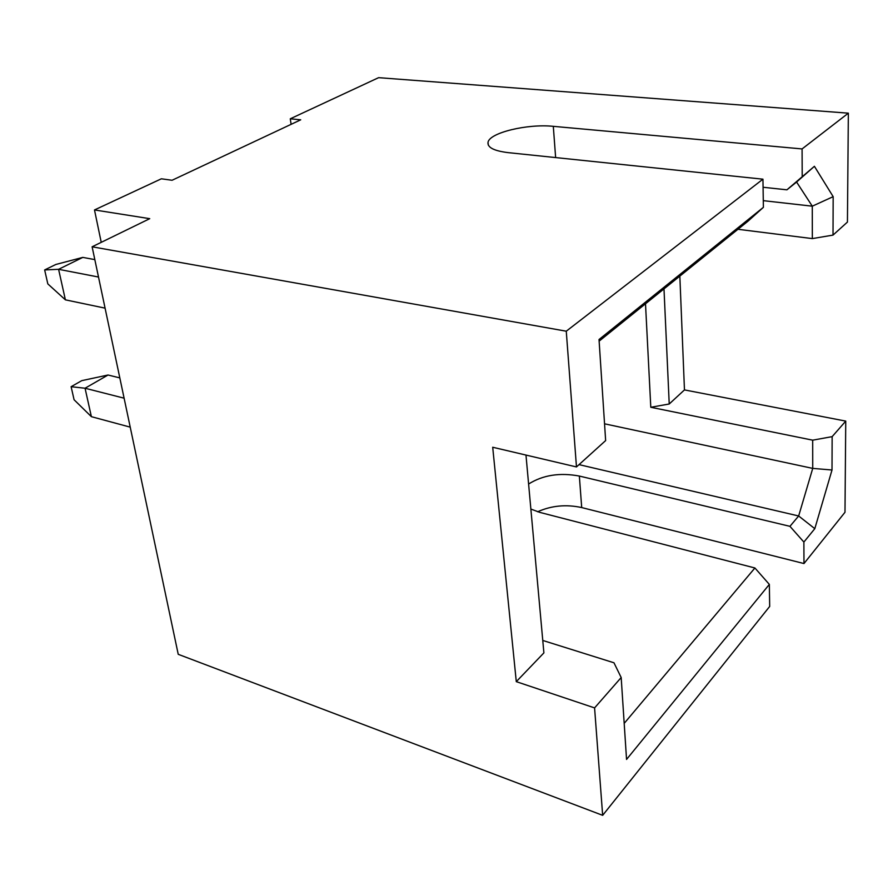 <?xml version="1.0" encoding="UTF-8"?>
<svg xmlns="http://www.w3.org/2000/svg" width="893" height="893" viewBox="0 0 893 893"><rect width="100%" height="100%" fill="white"/><g stroke="black" fill="none" stroke-linecap="round" stroke-linejoin="round"><path stroke-width="1.34" d="M101.233 242.338L94.491 209.944L149.734 218.673L92.113 246.792L566.262 331.203L576.476 466.939L492.702 447.248L516.288 681.649L543.893 652.883L525.977 455.062M291.107 124.339L290.281 118.791L300.718 119.818L172.07 180.263L161.365 178.801L94.491 209.944M833.169 196.661L814.405 166.299L786.923 189.818L796.589 182.038L812.284 206.183L833.169 196.661L833.013 235.105L847.435 222.067L848.35 113.165L378.61 77.669L290.281 118.791M848.35 113.165L802.081 148.93L553.303 126.337C527.428 123.614 489.531 132.722 488.024 142.288C487.265 147.445 493.952 150.884 508.072 152.625L762.946 179.18L566.262 331.203M92.113 246.792L178.232 654.312L602.663 815.331L769.688 606.436L769.342 584.402L626.551 759.43L621.182 677.53L613.971 662.785L542.765 640.448M663.99 288.885L669.225 403.993L650.796 407.275L812.686 440.171L832.142 436.644L845.749 421.105L844.99 512.269L803.979 563.55L581.7 507.57C566.162 504.199 551.472 505.594 537.631 511.767M602.663 815.331L594.582 707.903L516.288 681.649M576.476 466.939L605.644 440.573L599.024 339.519L763.392 207.332L762.946 179.18M594.582 707.903L621.182 677.53M802.204 176.111L802.081 148.93M832.142 436.644L832.008 469.997L814.807 528.667L803.879 542.062L789.948 526.334L579.356 476.058C559.788 472.408 542.877 475.065 528.6 484.028M803.979 563.55L803.879 542.062M624.196 723.375L754.909 567.981L769.342 584.402M754.909 567.981L539.685 512.348L530.877 509.066M763.392 207.332L747.854 221.308L599.125 341.148M789.948 526.334L798.655 515.975L579.032 464.617M105.084 308.152L65.39 299.836L58.592 269.306L82.792 257.396L55.857 264.462L44.65 269.932L47.82 283.896L65.39 299.836M94.825 259.617L82.792 257.396M98.509 277.031L58.592 269.306L44.65 269.932M130.233 427.144L91.387 416.674L85.058 388.232L108.042 375.015L81.776 380.641L71.116 386.702L74.074 399.74L91.387 416.674M124.116 398.189L85.058 388.232L71.116 386.702M119.818 377.895L108.042 375.015M814.807 528.667L798.655 515.975L812.73 468.39L604.55 423.807M812.686 440.171L812.73 468.39L832.008 469.997M786.923 189.818L763.068 187.262M796.589 182.038L814.405 166.299M833.013 235.105L812.34 238.598L812.284 206.183L763.281 200.657M737.953 229.289L812.34 238.598M669.225 403.993L684.462 389.906L679.841 276.116M650.796 407.275L645.505 303.776M845.749 421.105L684.462 389.906M553.303 126.337L555.636 157.581M579.356 476.058L581.7 507.57M488.281 145.023L488.024 142.288"/></g></svg>
